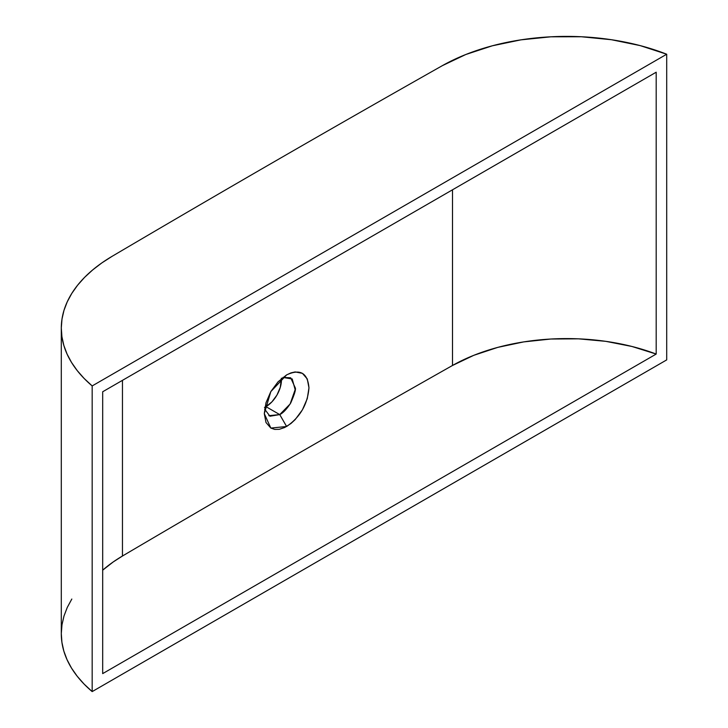 <?xml version="1.0" encoding="UTF-8"?>
<svg xmlns="http://www.w3.org/2000/svg" width="728" height="728" viewBox="0 0 728 728"><rect width="100%" height="100%" fill="white"/><g stroke="black" fill="none" stroke-linecap="round" stroke-linejoin="round"><path stroke-width="1.09" d="M281.381 378.151L280.28 387.378L276.931 395.113L271.908 401.883L265.984 406.661L279.743 414.596L286.614 426.508L270.834 428.073L264.291 413.641L270.816 391.609L286.614 374.902L278.078 381.8L270.825 391.582L265.993 402.757L264.291 413.613L265.993 422.504L270.834 428.073L274.738 429.411L279.243 429.32L284.739 427.491L290.973 423.496L295.168 419.61L302.42 409.828L307.262 398.671L308.963 387.815L307.262 378.924L302.42 373.346L295.159 371.926L290.973 372.882L286.614 374.902C300.182 368.605 307.635 372.9 308.963 387.806C307.653 404.231 300.2 417.135 286.614 426.508L279.743 414.596L290.117 404.004L295.149 389.662L292.219 378.969L282.864 377.432L290.681 377.786L295.222 387.778C296.096 389.134 294.576 394.239 290.672 403.084C286.677 409.209 283.037 413.04 279.743 414.596L265.984 406.661A21.876 12.631 120 0 0 281.418 378.606M666.702 54.227L666.702 359.896L666.702 54.227L92.174 385.931L92.174 691.6L666.702 359.896L92.174 691.6L92.174 385.931A177.678 102.584 180 0 1 61.298 328.137A177.678 102.584 180 0 1 112.039 256.365A22418.96 12943.467 180 0 1 442.287 65.693A177.678 102.584 180 0 1 666.702 54.227L640.158 45.6L611.438 39.721L581.408 36.755L550.941 36.8L520.939 39.849L492.283 45.809L465.802 54.509L442.287 65.693A22418.96 12943.467 0 0 0 112.039 256.365L101.847 262.908L92.665 269.942L84.557 277.395L77.596 285.221L71.817 293.375L67.267 301.774L63.982 310.365L61.989 319.091L61.298 327.891L61.916 336.682L63.837 345.418L67.049 354.026L71.526 362.435L77.232 370.598L84.13 378.451L92.174 385.931L666.702 54.227M656.192 72.209L656.192 354.063L102.684 673.618L102.684 391.764L656.192 72.209L656.192 354.063A163.09 94.158 0 0 0 452.498 365.474L452.498 189.808L452.498 365.474A22404.373 12935.049 0 0 0 122.459 556.019A163.09 94.158 0 0 0 102.684 570.179L113.213 561.952L122.459 556.019L122.459 380.353L122.459 556.019A22404.373 12935.049 0 0 1 452.498 365.474L473.791 355.319L497.752 347.383L523.687 341.905L550.859 339.021L578.478 338.829L605.751 341.332L631.904 346.464L656.192 354.063L102.684 673.618L102.684 391.764L656.192 72.209M61.298 328.137L61.298 633.815A177.678 102.584 0 0 0 92.174 691.6L84.13 684.12L77.232 676.276L71.526 668.113L67.049 659.695L63.837 651.087L61.916 642.36L61.298 633.56L61.989 624.77L63.982 616.043L67.267 607.443L71.817 599.044M264.91 407.234A21.876 12.631 120 0 0 265.984 406.661L264.473 407.443M264.61 409.118L269.979 416.225L279.743 414.596L268.805 415.679"/></g></svg>
